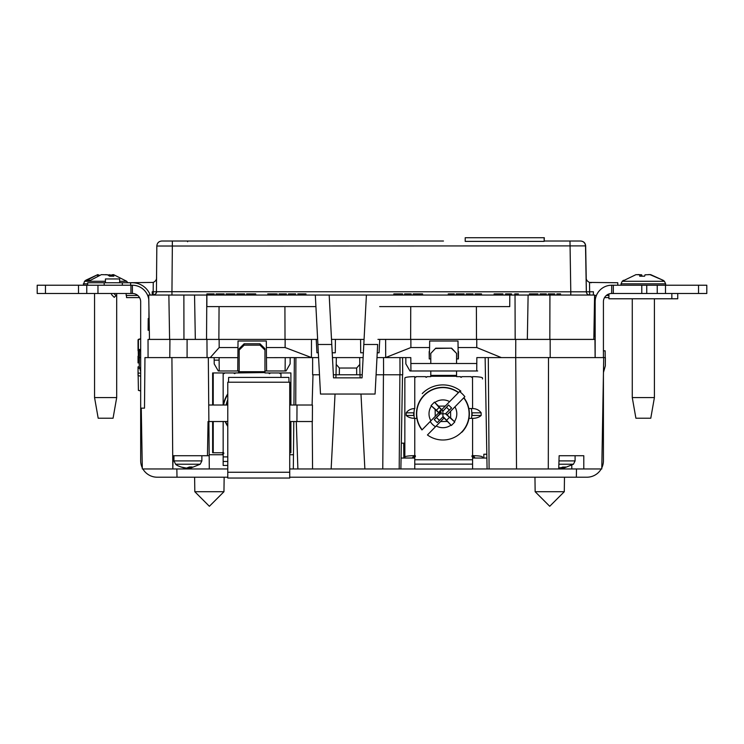 <?xml version="1.0" encoding="UTF-8"?>
<svg xmlns="http://www.w3.org/2000/svg" width="744" height="744" viewBox="0 0 744 744"><rect width="100%" height="100%" fill="white"/><g stroke="black" fill="none" stroke-linecap="round" stroke-linejoin="round"><path stroke-width="1.12" d="M558.725 468.953L583.789 468.953L583.789 455.728L559.135 455.728L558.725 468.953L548.291 468.953L548.514 357.594L603.719 357.594L601.775 468.953L583.789 468.953M223.953 491.719L209.38 506.283L194.816 491.719L223.953 491.719L224.149 477.211M194.816 491.719L194.621 477.211M564.287 491.719L549.723 506.283L535.15 491.719L564.287 491.719L564.482 477.211M535.15 491.719L534.955 477.211M601.208 468.953A16.517 16.517 0 0 1 586.904 477.211L289.723 477.211M227.776 477.211L176.998 477.211L176.849 468.953M576.349 477.211L576.488 468.953M486.818 454.24L483.842 454.24L483.814 458.044M403.853 458.044L403.722 443.173L404.848 443.173M403.722 443.173L401.332 443.173M208.05 421.532L207.455 455.728L173.045 455.728L172.822 468.953L209.297 468.953L208.878 421.532L208.05 421.532L207.455 455.728L209.176 455.728M548.291 468.953L516.522 468.953L515.722 357.594L501.354 357.594L476.755 347.541L476.774 339.422L550.16 339.422L550.188 357.594M548.514 357.594L515.722 357.594M516.522 468.953L489.096 468.953L488.296 357.594M489.096 468.953L487.078 468.953L485.135 357.594L476.848 357.594L476.737 370.977L477.676 370.977L410.93 370.977L410.865 363.509L476.802 363.509M603.458 372.446L605.318 365.881L605.393 357.594L603.719 357.594L603.217 386.341M142.318 468.953L141.258 408.149L144.494 408.149L144.959 357.594L171.911 357.594L172.822 468.953L142.318 468.953M141.258 408.149L144.494 408.149M172.943 461.829L172.822 468.953M171.911 357.594L208.32 357.594L208.878 421.532L227.776 421.532M383.448 374.781L382.769 468.953L399.203 468.953L399.881 374.781M399.203 468.953L400.886 468.953L402.532 374.781M382.769 468.953L364.867 468.953L360.989 394.041M360.143 377.85L359.984 374.781L362.216 374.781M335.033 394.041L331.145 468.953L364.867 468.953M356.636 368.038L359.808 364.439L359.984 374.781L356.683 374.781L356.636 368.038L339.385 368.038L339.338 374.781L336.028 374.781L335.87 377.85M331.145 468.953L312.564 468.953L312.22 421.532M312.099 405.015L313.001 374.781M289.723 421.532L312.359 421.532L312.452 405.015L289.723 405.015M312.564 468.953L293.322 468.953L293.806 421.532M293.954 405.015L294.364 357.594L290.179 357.594L290.123 363.918L286.049 370.977L266.575 370.977L266.454 357.659L311.569 357.594L285.119 347.541L266.371 347.541L266.454 357.659M297.879 468.953L296.289 421.532M295.74 405.015L295.907 357.594M296.921 421.532L297.005 405.015M288.988 382.211L288.904 377.422L228.603 377.422L228.52 382.211M227.776 405.015L208.738 405.015M293.322 468.953L289.723 468.953M227.776 468.953L209.297 468.953M293.517 454.742L289.723 454.742M223.154 454.742L209.166 454.742M319.492 374.781L312.629 374.781L312.629 357.594L318.59 357.594M332.466 357.594L363.118 357.594M376.994 357.594L383.513 357.594L383.579 374.781L400.012 374.781L399.956 357.594M400.012 374.781L402.709 374.781L402.56 357.594L405.806 357.594L405.861 363.872L409.981 370.977L410.93 370.977M359.808 364.439L359.687 357.594M376.092 374.781L383.579 374.781M339.338 374.781L356.683 374.781M333.358 374.781L336.028 374.781L336.214 364.439L339.385 368.038M336.334 357.594L336.214 364.439M486.883 458.044L472.589 458.044M414.761 458.044L401.072 458.044M487.078 468.953L472.589 468.953M414.761 468.953L400.886 468.953M105.434 282.757L105.434 278.954L119.645 278.954L119.645 282.757M603.421 374.279L603.421 460.685A16.517 16.517 0 0 1 601.794 467.846M706.8 285.231L706.8 293.489L698.542 293.489L698.542 285.231L706.8 285.231M665.499 285.231L665.499 293.489L657.24 293.489L657.24 285.231L698.542 285.231M665.499 293.489L698.542 293.489M657.24 285.231L646.75 285.231L646.75 293.489L657.24 293.489M646.75 293.489L613.316 293.489L613.316 285.231L646.75 285.231M603.421 357.594L603.421 301.757A8.258 8.258 0 0 1 611.689 293.489L613.316 293.489L611.689 293.489L611.689 285.231L613.316 285.231L611.689 285.231A16.517 16.517 0 0 0 595.163 301.757L595.163 357.594M595.163 297.6L595.163 301.757M176.998 477.211L157.189 477.211A16.517 16.517 0 0 1 142.885 468.953M142.299 467.846A16.517 16.517 0 0 1 140.672 460.685L140.672 301.757A8.258 8.258 0 0 0 132.404 293.489L130.944 293.489L130.944 285.231L132.423 285.231A16.517 16.517 0 0 1 148.781 299.451M148.93 318.516L148.93 307.83M148.781 299.581A16.517 16.517 0 0 0 132.404 285.231L132.404 293.489L97.966 293.489L97.966 285.231L130.944 285.231M97.966 285.231L86.76 285.231L86.76 293.489L97.966 293.489M45.458 285.231L45.458 293.489L37.2 293.489L37.2 285.231L86.76 285.231M86.76 293.489L78.501 293.489L78.501 285.231M45.458 293.489L78.501 293.489M474.57 458.044L482.503 458.044M222.54 454.742L222.54 454.1L222.54 454.742M279.939 373.534A0.651 0.651 0 0 0 280.274 372.958L280.981 372.958L280.981 377.422M238.564 371.712L238.564 372.958L238.564 370.977L238.564 371.712L239.177 371.712L239.177 372.567L238.564 372.567M234.658 372.958L235.281 372.958L234.658 372.958A0.651 0.651 0 0 1 234.323 373.534M244.134 343.784L244.134 345.16L239.177 350.043L239.177 348.666L244.134 343.784L260 343.784L264.957 348.666L264.957 372.958L268.24 372.958M264.957 372.958L268.854 372.958A0.651 0.651 0 0 0 269.505 373.609A0.651 0.651 0 0 0 270.156 372.958L269.542 372.958A0.651 0.651 0 0 1 269.198 373.534M264.957 372.567L235.281 372.958A0.651 0.651 0 0 1 234.63 373.609A0.651 0.651 0 0 1 233.979 372.958L223.925 372.958A0.651 0.651 0 0 1 223.581 373.534M212.626 421.532L212.626 452.761L222.298 452.761M224.539 372.958A0.651 0.651 0 0 1 223.888 373.609A0.651 0.651 0 0 1 223.237 372.958L212.626 372.958L212.626 405.015M222.651 452.492A0.846 0.846 0 0 1 222.54 454.1A0.846 0.846 0 0 0 222.651 452.492M404.848 378.026L404.848 457.048L404.848 378.026A9.914 1.386 180 0 1 414.761 376.641L414.845 376.641A0.651 0.642 -0 0 0 415.496 377.292A0.651 0.642 -0 0 0 416.147 376.641L425.587 376.641A0.651 0.642 -0 0 0 426.238 377.292A0.651 0.642 -0 0 0 426.889 376.641L430.785 376.641L430.785 370.977M430.227 421.476A15.698 15.54 -0 0 0 435.5 426.721M456.565 370.977L456.565 376.641L460.462 376.641A0.651 0.642 -0 0 0 461.113 377.292A0.651 0.642 -0 0 0 461.764 376.641L471.203 376.641A0.651 0.642 -0 0 0 471.854 377.292A0.651 0.642 -0 0 0 472.505 376.641L472.589 408.549L468.822 408.549M414.761 464.135L414.761 469.018L472.589 469.018L472.589 464.135L414.761 464.135L414.761 456.993A0.846 0.837 -0 0 0 414.761 455.365L413.906 455.672A9.914 1.386 180 0 0 404.848 457.048L404.848 457.988L412.781 457.988L412.781 457.048L414.761 456.472A0.846 0.837 -0 0 1 415.199 456.732M482.503 457.988L482.503 457.048A9.914 1.386 180 0 0 473.444 455.672L472.589 455.365A0.846 0.837 -0 0 0 472.589 456.993L472.589 459.755L414.761 459.755M474.57 457.988L474.57 457.048L472.589 456.472A0.846 0.837 -0 0 0 472.142 456.732M482.503 378.966L482.503 378.026A9.914 1.386 180 0 0 472.589 376.641M471.808 412.827L481.145 412.827C479.155 410.084 476.309 408.661 472.589 408.549M481.145 412.827L481.145 415.459L471.78 415.459M468.962 418.361L472.589 418.361C476.309 418.286 479.155 417.319 481.145 415.459M472.589 464.135L472.589 459.755M473.444 456.797L473.444 455.672M414.045 415.459L406.205 415.459C408.186 417.319 411.041 418.286 414.761 418.361L416.863 418.361M406.205 415.459L406.205 412.827L414.017 412.827M414.761 376.641L414.761 408.549C411.041 408.661 408.186 410.084 406.205 412.827M430.785 353.409L435.742 348.173L430.785 353.409L430.785 363.509M435.742 348.452L451.608 348.173L456.565 353.409L451.608 348.452M456.565 363.509L456.565 353.409M435.742 348.173L451.608 348.173M413.906 455.672L413.906 456.797M227.776 461.485L223.154 461.485L223.154 465.446L227.776 465.446M223.154 461.485L223.154 454.1A0.846 0.846 0 0 0 223.154 452.454L223.154 421.532M290.895 421.532L290.895 452.761L289.723 452.761M280.981 372.958L290.895 372.958L290.895 405.015M213.24 372.958L213.24 405.015M213.24 421.532L213.24 452.761M239.177 350.043L239.177 371.712L264.957 371.712M244.134 345.16L260 345.16L260 343.784M264.957 350.043L260 345.16M270.156 372.958L279.595 372.958A0.651 0.651 0 0 0 280.246 373.609A0.651 0.651 0 0 0 280.897 372.958M413.738 415.459A29.221 29.221 0 0 1 413.711 412.827M461.819 432.292A26.44 26.44 0 0 0 463.884 397.696L450.594 411.283L450.669 417.933L454.779 422.006L445.489 413.776L451.599 408L448.52 404.996L442.885 411.227L446.53 407.34L449.292 410.046L451.599 408M444.047 417.979L427.447 434.961A26.207 26.207 0 0 0 463.717 397.873L464.851 396.71A27.816 27.816 0 0 0 459.541 391.502L458.564 392.497A26.44 26.44 0 0 0 421.96 429.939L435.231 416.361L435.156 409.684L435.231 416.361L438.755 412.753L439.871 413.841L434.226 419.616L437.305 422.62L442.95 416.845L451.376 425.484L454.779 422.006M472.115 412.827A29.221 29.221 0 0 1 472.087 415.459M440.56 421.541L447.209 421.467L440.56 421.541M447.107 414.854L450.594 411.283L450.669 418.342L445.954 413.776M449.292 410.046L445.489 413.776L442.913 413.803L442.94 416.389L451.376 425.484M437.305 422.62L442.95 416.845M446.679 420.193L449.376 417.431M439.871 413.841L436.449 410.186L439.146 407.424L442.885 411.227L442.913 413.803L440.327 413.841L434.226 419.616M446.53 407.34L448.52 404.996M441.787 409.656L445.293 406.066L438.207 406.15L442.875 410.772M439.146 407.424L434.45 402.132L438.607 406.15L445.293 406.066L458.397 392.665A26.207 26.207 0 0 0 422.127 429.772M436.449 410.186L431.046 405.61L438.737 412.781M439.295 420.276L436.533 417.57M434.45 402.132L431.046 405.61M438.969 412.557A4.129 4.129 0 0 1 441.573 409.898M227.776 426.368A29.221 29.221 0 0 1 225.162 421.532M223.302 405.015A29.221 29.221 0 0 1 227.776 393.892M227.776 399.695A26.44 26.44 0 0 0 226.13 405.015M439.574 412.929L440.829 412.362L440.262 411.107M439.658 413.208L440.829 412.362M441.257 412.52L440.457 410.846M441.499 409.925A4.129 4.129 0 0 0 439.555 413.106M458.406 358.924L458.471 351.521L458.406 358.924L458.471 351.521L458.406 358.924L456.565 358.924M410.893 347.541L385.69 357.538L385.625 339.422L410.865 339.422L410.893 347.541L429.595 347.541L429.251 358.924L429.186 351.521L429.251 358.924L430.785 358.924M149.321 330.262L148.121 330.262L148.223 318.516L149.116 318.516M187.088 357.594L187.097 339.422L169.93 339.422L169.781 357.594L148.065 357.594L148.037 339.422L186.084 339.422M148.121 330.262L148.223 318.516M139.453 350.824L139.361 357.594L139.453 350.824L140.672 350.824M139.361 357.594L139.23 366.513L139.109 357.594L140.672 357.594M140.672 371.526L139.23 366.513M139.193 366.513L140.672 371.637M594.958 339.422L595.116 357.594L594.958 339.422L550.16 339.422M515.769 339.422L515.704 357.594L481.833 357.594M603.421 350.824L605.142 350.824L605.197 357.594M593.889 336.418L594.94 336.418L594.847 326.57L594.084 326.57M318.339 352.786L316.925 352.786L316.228 339.422L317.642 339.422L206.544 339.394L206.804 295.052L194.547 295.052L195.328 339.394L205.856 339.394M331.768 344.481L329.183 295.052L331.517 339.394L364.076 339.422L331.517 339.394L333.526 377.85L362.058 377.85L333.517 377.85L331.768 344.481L317.902 344.481L315.317 295.052L515.025 295.052L515.174 339.394L377.943 339.394L379.756 339.422L379.059 352.786L377.245 352.786M335.404 339.422L335.284 352.786L332.215 352.786M360.589 339.422L360.701 352.786L363.37 352.786M187.097 339.422L206.953 339.422L207.065 357.594M237.755 370.977L219.229 370.977L219.108 357.659L237.875 357.659L237.755 370.977L239.177 370.977M285.222 357.659L285.11 370.977M266.371 347.541L266.315 341.012L238.024 341.012L237.875 357.659M266.575 370.977L264.957 370.977M206.953 339.422L219.136 339.422L219.182 347.541L237.959 347.541M219.182 347.541L210.254 357.594L219.108 357.659M210.254 357.594L208.32 357.594M219.136 339.422L285.147 339.422L285.119 347.541M285.147 339.422L311.485 339.422L311.429 357.538M385.69 357.538L383.513 357.594M312.629 357.594L311.569 357.594M385.625 339.422L379.756 339.422M311.485 339.422L316.228 339.422M410.865 339.422L476.774 339.422M429.595 347.541L429.651 341.012L458.006 341.012L458.072 347.541L476.755 347.541M458.471 351.521L458.164 358.924L458.072 347.541M385.55 357.594L410.809 357.594L410.865 363.509M218.29 370.977L219.229 370.977L218.29 370.977L214.207 363.918L214.151 357.594M219.136 360.143L214.179 360.143M290.16 360.143L290.123 363.918M140.672 390.991L138.403 390.377L140.672 390.767M140.672 350.164L138.403 350.219L138.403 358.589L139.119 358.571M140.672 338.846L138.04 339.841L138.403 358.589M139.137 360.096L138.04 360.096L138.04 358.636M139.714 368.317L138.04 368.317L138.403 390.33M139.268 366.783L138.04 366.857L138.04 368.317M140.672 373.172L138.04 373.07M138.04 356.19L138.04 361.417L139.147 361.417M138.403 356.171L139.37 356.144M139.165 362.951L138.04 362.886L138.04 361.417M138.04 350.647L138.04 339.841M139.416 351.326L138.403 350.833M140.672 376.176L138.403 375.683M138.04 375.302L138.04 366.857M113.916 293.489A2.474 2.474 0 0 0 114.148 293.759L115.99 295.601L114.241 297.358L112.4 295.507A4.957 4.957 0 0 1 111.172 293.489M87.662 285.231L87.662 282.757L130.609 282.757L130.609 285.231M122.342 282.757L122.342 285.231L104.188 285.231L104.188 282.757M149.051 314.656A4.957 4.957 0 0 1 148.949 313.912A4.957 4.957 0 0 0 149.051 314.656M149.032 313.652L148.94 308.704M130.609 282.757L132.423 282.757A19 19 0 0 1 150.195 295.052M558.874 464.219L573.429 464.219L563.738 468.125M563.301 468.013L562.548 468.125L562.548 467.074M558.763 467.985L565.347 466.972L563.366 468.125L563.366 467.009M558.976 460.908L575.093 460.908L575.093 455.728L559.135 455.728M561.581 468.125L562.548 468.125M200.22 464.219L201.875 460.908L173.957 460.908L175.621 464.219L200.22 464.219L190.529 468.125M190.092 468.013L187.916 467.976L187.916 468.953M185.312 467.939L180.829 466.972L186.502 468.125L189.45 466.972L192.138 466.972L190.157 468.125L190.157 467.009M642.053 276.182L641.663 274.815L641.663 276.089M648.731 274.564L650.684 274.638L663.081 280.274L649.977 274.638L645.02 274.815L644.62 276.182L639.691 276.182L640.082 274.815L635.99 274.638L624.309 280.274M663.081 280.274L662.365 280.274L663.081 280.274M637.952 274.564L641.663 274.815M663.164 280.274L664.448 281.288L622.226 281.288L623.509 280.274M640.082 276.154L640.082 274.815M650.777 418.23L635.906 418.23L632.27 397.575L654.404 397.575L650.777 418.23M105.62 274.62L111.86 275.224M111.86 276.08L111.86 274.815L113.562 274.638L126.731 281.288L119.645 281.288M111.86 274.815L113.906 276.182L109.591 276.182L107.555 274.815L101.361 274.638L90.535 280.274L86.862 280.274L97.752 274.62L85.96 280.153A33.043 7.087 53.5 0 0 85.272 281.288L84.509 281.288L83.319 285.231M97.678 275.866L97.678 274.638L99.38 275.224M105.434 281.288L85.272 281.288M94.553 397.575L116.696 397.575L113.06 418.23L98.189 418.23L94.553 397.575L94.553 293.489M90.535 280.274L86.927 280.274M109.889 276.154L109.889 274.638M677.747 293.489L677.747 298.781L671.841 298.781L671.841 293.489M671.841 298.781L608.927 298.781L608.927 293.964M227.776 472.254L227.776 478.039L289.723 478.039L289.723 382.211L227.776 382.211L227.776 472.254L289.723 472.254M164.536 241.019L161.783 241.019C158.798 241.307 157.142 242.944 156.826 245.929L156.426 291.769L153.171 291.769L153.255 282.413L126.275 282.757M172.348 246.022L171.948 291.713L156.426 291.722L156.826 246.022L585.528 245.892L586.328 291.806L585.528 245.892L582.301 245.892M156.826 246.022L156.826 245.976C157.133 242.972 158.788 241.316 161.783 241.019L429.595 241.019M544.171 241.382L544.301 237.717L465.223 237.717L465.195 241.382L544.171 241.382L544.134 237.717M171.948 291.713L570.788 291.806L569.988 241.019L544.171 241.019L580.58 241.019C583.538 241.307 585.193 242.925 585.528 245.892L586.235 278.405L585.668 245.892C585.333 242.935 583.677 241.307 580.72 241.019L570.146 241.019M570.788 295.052L570.788 291.806L586.328 291.806C586.56 293.778 587.658 294.857 589.639 295.052M137.742 295.452L126.164 295.452L126.182 293.489M139.547 297.6L126.536 297.6L126.499 295.452M153.255 282.413C155.524 281.279 156.64 279.688 156.603 277.651M152.297 295.052L152.185 291.769L153.171 291.769L153.171 295.052M299.739 241.019L167.093 241.019M373.832 241.019L356.069 241.019M351.884 241.019L348.025 241.019M349.671 241.019L350.294 241.019M346.825 241.019L342.9 241.019M339.934 241.019L339.385 241.019M337.116 241.019L336.493 241.019M335.256 241.019L335.87 241.019M331.954 241.019L323.445 241.019M322.719 241.019L321.687 241.019M321.269 241.019L319.25 241.019M318.069 241.019L312.331 241.019M425.605 241.019L412.39 241.019M412.074 241.019L410.223 241.019M405.88 241.019L383.327 241.019M296.837 241.019L298.084 241.019M426.74 241.019L428.395 241.019L426.74 241.019M386.015 241.019L387.15 241.019L386.015 241.019M404.745 241.019L405.229 241.019M409.498 241.019L407.638 241.019M333.712 241.019L332.987 241.019M337.729 241.019L337.218 241.019M404.643 241.019L403.946 241.019M383.225 241.019L374.864 241.019M311.922 241.019L301.692 241.019M312.638 241.019L313.363 241.019M313.773 241.019L312.954 241.019L313.773 241.019M318.218 241.019L317.456 241.019M315.744 241.019L316.358 241.019L315.744 241.019M302.892 241.019L304.482 241.019L302.892 241.019M300.874 241.019L300.316 241.019M322.143 241.019L320.999 241.019L322.143 241.019M429.837 241.019L430.767 241.019M239.624 241.019L296.019 241.019M380.165 241.019L379.142 241.019L380.165 241.019M304.482 241.019L303.45 241.019L304.482 241.019M418.481 241.019L419.886 241.019M433.241 241.019L434.998 241.019M437.23 241.019L437.844 241.019M432.627 241.019L431.39 241.019M355.604 241.019L351.977 241.019M392.869 241.019L394.004 241.019M401.853 241.019L402.988 241.019M412.864 241.019L413.999 241.019M374.911 241.019L379.142 241.019M344.863 241.019L343.31 241.019L344.863 241.019M345.374 241.019L346.099 241.019M366.336 241.019L365.509 241.019L366.336 241.019M367.889 241.019L368.819 241.019M341.245 241.019L339.487 241.019M340.064 241.019L340.687 241.019M295.507 241.019L294.987 241.019L295.507 241.019M292.811 241.019L237.048 241.019L292.811 241.019M230.78 241.019L234.295 241.019M351.159 241.019L350.638 241.019L351.159 241.019M319.929 241.019L320.552 241.019M433.864 241.019L434.794 241.019L433.864 241.019M314.498 241.019L315.121 241.019M316.358 241.019L318.116 241.019M161.178 291.713L156.938 291.713M171.948 291.806L171.948 295.052L168.86 295.052L194.547 295.052M153.125 295.052C155.115 294.857 156.221 293.768 156.426 291.769C156.221 293.768 155.115 294.857 153.125 295.052C155.803 294.131 156.9 293.024 156.426 291.722M589.722 291.769L593.424 291.769L593.303 295.052L593.424 291.769L586.374 291.806L586.133 277.698C586.114 279.735 587.239 281.306 589.518 282.422L589.685 295.052A3.301 3.301 90 0 1 586.374 291.806L586.328 291.806M594.633 295.452L596.418 295.452M606.351 295.452L608.927 295.452M617.78 285.231L617.762 282.729L617.818 285.231M589.518 282.422L617.762 282.729M608.927 297.6L604.547 297.6M595.693 297.6L594.596 297.6M589.564 282.422L591.294 282.729M315.921 306.612L206.86 306.612L206.888 295.052L315.317 295.052M515.174 339.394L527.338 339.394L528.119 295.052L515.025 295.052M549.928 295.052L549.825 339.394L527.338 339.394L528.119 295.052L594.642 295.052L593.833 339.394L594.596 295.052M169.604 339.394L149.479 339.394L148.707 295.052L168.86 295.052L169.604 339.394L183.954 339.394L183.87 295.052M214.133 293.889L214.133 295.052L214.123 293.889L206.888 293.889L206.804 295.052M505.604 295.052L505.604 293.889L511.481 293.889L511.481 295.052M510.728 293.889L510.728 295.052M511.481 293.889L511.612 295.052M183.954 339.394L195.328 339.394M317.902 344.481L320.497 394.041L375.078 394.041L377.673 344.481L363.807 344.481L362.058 377.85M284.915 306.612L285.017 339.394M219.062 306.612L218.866 339.394M363.807 344.481L366.401 295.052M375.078 394.041L377.673 344.481M410.744 306.612L410.642 339.394M476.383 306.612L476.495 339.394M379.663 306.612L509.724 306.612L509.798 295.052M549.825 339.394L593.824 339.394M172.534 339.394L171.167 339.394M205.67 339.394L206.544 339.394M411.19 293.889L411.19 295.052L411.181 293.889L404.569 293.889L404.569 295.052M409.805 295.052L409.805 293.889M552.541 295.052L552.541 293.889L548.3 293.889L548.3 295.052M551.918 295.052L551.918 293.889L549.295 293.889L551.918 293.889M554.68 295.052L554.68 293.889L552.541 293.889M554.178 295.052L554.178 293.889L553.545 293.889L553.545 295.052M552.801 295.052L552.801 293.889M550.421 295.052L550.421 293.889M550.049 295.052L550.049 293.889L550.049 295.052M548.802 293.889L549.295 293.889L548.802 293.889M237.494 293.889L237.494 295.052L237.494 293.889L236.871 293.889L236.871 295.052M237.364 295.052L237.364 293.889L237.252 295.052M240.238 295.052L240.238 293.889L238.871 293.889L238.871 295.052L238.871 293.889L244.618 293.889L244.618 295.052M244.609 295.052L244.609 293.889M238.489 295.052L238.489 293.889L240.238 293.889M237.987 295.052L237.987 293.889L238.871 293.889L238.619 295.052M238.871 293.889L239.866 293.889L239.866 295.052M422.434 295.052L422.434 293.889L413.18 293.889L413.18 295.052M422.555 295.052L422.555 293.889M421.55 295.052L421.55 293.889L422.434 293.889M421.048 295.052L421.048 293.889L420.304 293.889L421.048 293.889L420.314 293.889L420.304 295.052M419.802 295.052L419.802 293.889L416.677 293.889L417.44 293.889L417.431 295.052M416.677 295.052L416.677 293.889L416.687 295.052M415.803 295.052L415.803 293.889L415.059 293.889L415.803 293.889L415.561 295.052M415.059 295.052L415.059 293.889L415.189 295.052M414.427 295.052L414.427 293.889L413.803 293.889L414.427 293.889M413.803 295.052L413.803 293.889M413.432 295.052L413.432 293.889M462.759 293.889L462.759 295.052L462.759 293.889L462.759 295.052L462.759 293.889L464.126 293.889L464.126 295.052L464.135 293.889L457.634 293.889L457.634 295.052L457.634 293.889L456.258 293.889L456.258 295.052M475.509 295.052L475.509 293.889L475.007 295.052M481.498 295.052L481.498 293.889L475.509 293.889M481.377 295.052L481.377 293.889L480.875 295.052M480.494 295.052L480.494 293.889L479.75 293.889L480.122 295.052M479.75 295.052L479.75 293.889M479.127 295.052L479.127 293.889L478.504 293.889L479.127 293.889L478.504 293.889L478.504 295.052M476.625 295.052L476.625 293.889L478.625 293.889L476.625 293.889L477.871 293.889L477.871 295.052M476.253 295.052L476.253 293.889L475.881 295.052M475.249 295.052L475.128 293.889L476.253 293.889M479.88 295.052L480.122 293.889M480.373 295.052L480.373 293.889M305.961 295.052L305.961 293.889L305.84 295.052L305.84 293.889L303.71 293.889L304.714 293.889L304.714 295.052M301.459 295.052L301.459 293.889L298.967 293.889L300.464 293.889L299.72 293.889L300.464 293.889L300.464 295.052M300.716 295.052L300.716 293.889L297.842 293.889L300.716 293.889M303.71 295.052L303.71 293.889L305.84 293.889L301.459 293.889M298.344 293.889L298.967 293.889L298.344 293.889M299.088 293.889L299.72 293.889L299.088 293.889M302.957 295.052L302.957 293.889M254.234 295.052L254.234 293.889L246.617 293.889L249.863 293.889L246.617 293.889L246.617 295.052M253.992 295.052L253.992 293.889L252.988 293.889L253.992 293.889L252.988 293.889L252.988 295.052M251.37 295.052L251.37 293.889L249.863 293.889L251.36 293.889M250.988 295.052L250.988 293.889M255.731 295.052L255.731 293.889L254.234 293.889L254.736 295.052M255.611 295.052L255.239 293.889M252.114 295.052L252.114 293.889M398.933 295.052L398.933 293.889L393.818 293.889L393.818 295.052M397.436 295.052L397.436 293.889M402.569 295.052L402.569 293.889L398.933 293.889M546.301 295.052L546.301 293.889L540.181 293.889L540.302 295.052M545.426 295.052L545.426 293.889M539.93 295.052L540.181 293.889L539.93 295.052M546.18 293.889L546.18 295.052M279.102 295.052L279.102 293.889L286.347 293.889L286.347 295.052L286.347 293.889M279.223 295.052L279.223 293.889M295.601 293.889L295.601 295.052L295.591 293.889L291.211 293.889L291.211 295.052M290.225 293.889L291.211 293.889L290.216 293.889L290.848 293.889L290.216 293.889L290.216 295.052L290.216 293.889L288.97 293.889L289.463 295.052M288.467 295.052L288.467 293.889L288.347 295.052M288.467 293.889L288.97 293.889L288.467 293.889M556.921 295.052L556.921 293.889L560.539 293.889L560.539 295.052L560.539 293.889L556.921 293.889L556.921 295.052M558.167 295.052L558.167 293.889M276.108 295.052L276.108 293.889L267.728 293.889L271.978 293.889L270.351 293.889L271.978 293.889L271.978 295.052M276.973 295.052L276.973 293.889L277.103 295.052L277.103 293.889L276.601 295.052M274.35 295.052L274.35 293.889L275.726 293.889L274.35 293.889L275.606 293.889L275.606 295.052M273.476 295.052L273.476 293.889L272.723 293.889L273.476 293.889M272.723 295.052L272.723 293.889L272.732 295.052M275.726 295.052L276.108 293.889M269.226 293.889L267.979 293.889L269.226 293.889M494.109 295.052L494.109 293.889L499.224 293.889L497.727 293.889L497.727 295.052M497.727 293.889L502.86 293.889L502.86 295.052M499.224 295.052L499.224 293.889M231.245 295.052L231.245 293.889L226.13 293.889L226.13 295.052M229.747 295.052L229.747 293.889M234.872 295.052L234.872 293.889L231.245 293.889M207.009 295.052L207.009 293.889M472.505 295.052L472.505 293.889L471.873 293.889L472.254 295.052M471.501 295.052L471.501 293.889L466.627 293.889L467.251 293.889L467.251 295.052M471.129 295.052L471.129 293.889L470.506 293.889L471.129 293.889L471.008 295.052M467.632 295.052L467.632 293.889L470.506 293.889L470.003 293.889L470.506 295.052M466.256 295.052L466.256 293.889L466.135 295.052M469.139 293.889L470.013 293.889L469.139 293.889M468.013 293.889L468.636 293.889L468.013 293.889M473.007 293.889L473.007 295.052M471.631 293.889L471.631 295.052L471.631 293.889M472.877 295.052L472.877 293.889M533.69 295.052L533.69 293.889L536.554 293.889L536.554 295.052M533.69 293.889L529.43 293.889L529.43 295.052M530.807 295.052L530.807 293.889M536.554 293.889L537.931 293.889L536.554 293.889M537.931 295.052L537.931 293.889M216.132 295.052L216.132 293.889L217.127 293.889L216.132 293.889L216.132 295.052M224.13 295.052L224.13 293.889L224.121 295.052M220.503 295.052L220.503 293.889L224.121 293.889M220.503 293.889L217.629 293.889L220.503 293.889M217.629 295.052L217.629 293.889L217.127 295.052M454.268 295.052L454.268 293.889L454.138 295.052L454.138 293.889L448.269 293.889L448.269 295.052M448.39 295.052L448.39 293.889M516.661 295.052L516.661 293.889L514.792 293.889L514.792 295.052L514.792 293.889L518.41 293.889L517.164 293.889L517.164 295.052M516.038 293.889L516.038 295.052L516.048 293.889M594.131 324.021L594.186 326.57M594.224 323.873L594.679 297.6M594.214 326.57L594.726 297.6M579.799 339.394L576.953 339.394M377.952 339.394L383.458 339.394M315 339.394L317.632 339.394M571.764 465.335L571.811 468.953M641.784 293.489L641.784 285.231M472.589 456.472L472.589 456.993M280.358 372.958L280.358 373.6M472.589 418.361L472.589 455.365M414.761 418.361L414.761 455.365M456.565 375.394L430.785 375.394M430.785 376.259L456.565 376.259M227.776 456.89L223.154 456.89M223.154 372.958L223.154 405.015M414.362 418.361A28.914 28.914 0 0 1 414.482 408.549M422.239 393.595A28.914 28.914 0 0 1 460.871 391.158M471.343 408.549A28.914 28.914 0 0 1 471.464 418.361M450.985 425.112A13.894 13.894 0 0 1 436.217 425.987M454.937 406.847A13.894 13.894 0 0 1 454.398 421.634M434.831 402.504A13.894 13.894 0 0 1 449.627 401.639M430.897 420.797A13.894 13.894 0 0 1 431.427 405.982M227.776 425.801A28.914 28.914 0 0 1 225.497 421.532M223.619 405.015A28.914 28.914 0 0 1 227.776 394.459M226.362 405.015A26.207 26.207 0 0 1 227.776 400.309M138.403 339.404L138.403 349.754L140.672 349.206M189.339 468.125L189.339 467.074M664.448 281.288L665.638 283.836L621.035 283.836L621.035 285.231M87.662 283.836L83.319 283.836M443.471 241.019L172.348 241.019L172.348 245.892M236.09 241.019L182.922 241.019M187.618 241.754L187.618 241.019M138.403 339.348L140.672 338.743M575.093 460.908L573.429 464.219M563.301 468.143L563.301 467.009M173.957 460.908L173.957 455.728M190.092 468.143L190.092 467.009M201.875 460.908L201.875 455.728M175.621 464.219C176.477 465.316 179.369 466.572 184.289 467.976M665.638 283.836L665.638 285.231M621.035 283.836L622.226 281.288M654.404 298.781L654.404 397.575M632.27 298.781L632.27 397.575M126.731 281.288L127.736 282.729M116.696 293.489L116.696 397.575M85.96 280.153L84.509 281.288"/></g></svg>
